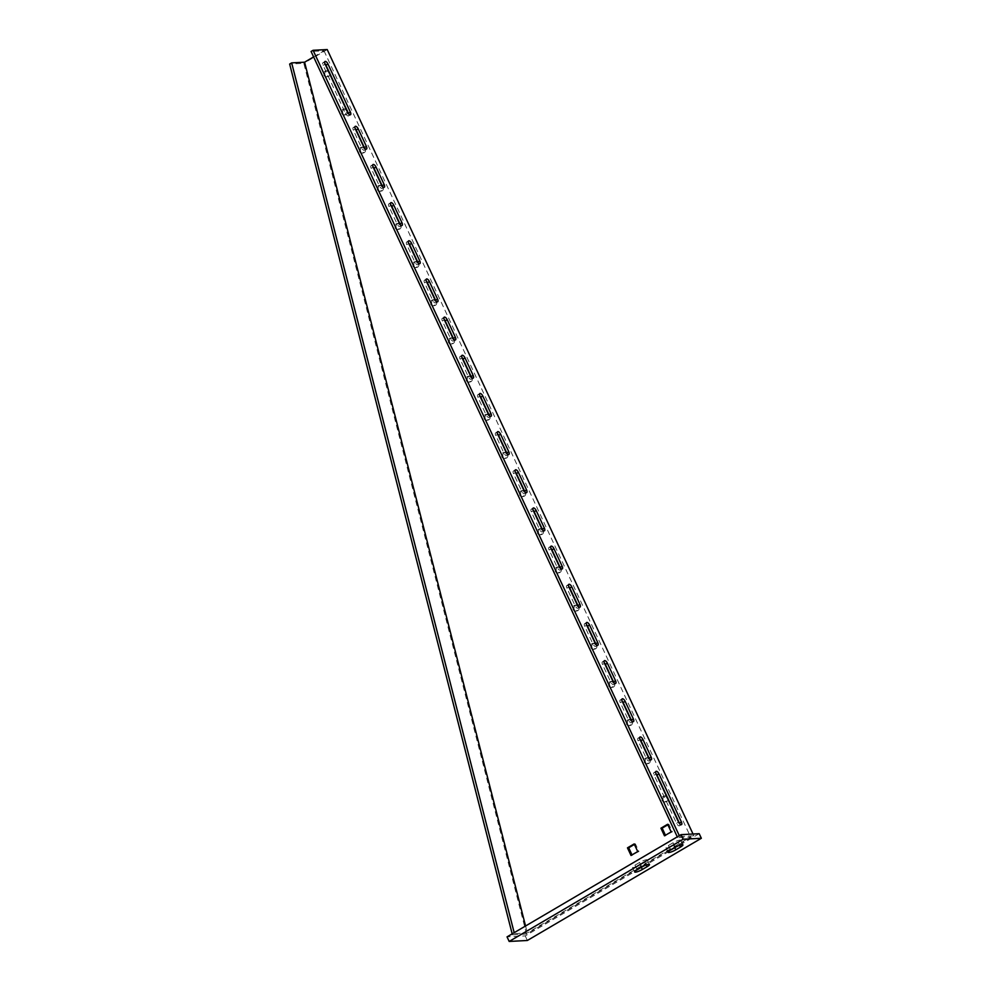 <?xml version="1.0" encoding="UTF-8"?>
<svg xmlns="http://www.w3.org/2000/svg" width="991" height="991" viewBox="0 0 991 991"><rect width="100%" height="100%" fill="white"/><g stroke="black" fill="none" stroke-linecap="round" stroke-linejoin="round"><path stroke-width="0.74" stroke-dasharray="4.96 3.72" d="M382.415 186.358A3.01 1.288 -120.4 0 1 382.291 188.426A3.01 1.288 -120.4 0 1 379.355 185.912L371.167 168.359A3.01 1.288 -120.4 0 1 371.055 165.695A3.01 1.288 -120.4 0 1 371.328 165.608A3.01 1.288 -120.4 0 1 372.926 166.587M364.626 148.192A3.01 1.288 -120.4 0 1 364.49 150.26A3.01 1.288 -120.4 0 1 361.554 147.746L353.366 130.193A3.01 1.288 -120.4 0 1 353.254 127.529A3.01 1.288 -120.4 0 1 353.539 127.443A3.01 1.288 -120.4 0 1 355.137 128.421M348.609 113.841A3.01 1.288 -120.4 0 1 348.473 115.91A3.01 1.288 -120.4 0 1 345.537 113.395L323.116 65.307A3.01 1.288 -120.4 0 1 323.004 62.644A3.01 1.288 -120.4 0 1 323.277 62.569A3.01 1.288 -120.4 0 1 324.875 63.535M679.628 823.719A3.01 1.288 -120.4 0 1 679.492 825.8A3.01 1.288 -120.4 0 1 676.556 823.286L654.134 775.197A3.01 1.288 -120.4 0 1 654.023 772.522A3.01 1.288 -120.4 0 1 654.308 772.447A3.01 1.288 -120.4 0 1 655.906 773.426M347.556 110.534A3.01 2.651 87 0 1 342.874 113.284A3.01 2.651 87 0 1 347.556 110.534M341.66 113.346A3.01 2.651 -93 0 0 346.342 110.596A3.01 2.651 -93 0 0 341.66 113.346M329.768 72.368A3.01 2.651 87 0 1 325.073 75.118A3.01 2.651 87 0 1 329.768 72.368M323.871 75.18A3.01 2.651 -93 0 0 328.554 72.43A3.01 2.651 -93 0 0 323.871 75.18M365.357 148.7A3.01 2.651 87 0 1 360.674 151.45A3.01 2.651 87 0 1 365.357 148.7M359.46 151.512A3.01 2.651 -93 0 0 364.143 148.761A3.01 2.651 -93 0 0 359.46 151.512M383.158 186.865A3.01 2.651 87 0 1 378.463 189.615A3.01 2.651 87 0 1 383.158 186.865M377.261 189.677A3.01 2.651 -93 0 0 381.944 186.927A3.01 2.651 -93 0 0 377.261 189.677M400.946 225.031A3.01 2.651 87 0 1 396.264 227.781A3.01 2.651 87 0 1 400.946 225.031M395.05 227.843A3.01 2.651 -93 0 0 399.732 225.093A3.01 2.651 -93 0 0 395.05 227.843M418.747 263.197A3.01 2.651 87 0 1 414.065 265.947A3.01 2.651 87 0 1 418.747 263.197M412.851 266.009A3.01 2.651 -93 0 0 417.533 263.259A3.01 2.651 -93 0 0 412.851 266.009M436.548 301.363A3.01 2.651 87 0 1 431.865 304.113A3.01 2.651 87 0 1 436.548 301.363M430.651 304.175A3.01 2.651 -93 0 0 435.334 301.425A3.01 2.651 -93 0 0 430.651 304.175M454.336 339.529A3.01 2.651 87 0 1 449.654 342.279A3.01 2.651 87 0 1 454.336 339.529M448.44 342.341A3.01 2.651 -93 0 0 453.135 339.591A3.01 2.651 -93 0 0 448.44 342.341M472.137 377.695A3.01 2.651 87 0 1 467.455 380.445A3.01 2.651 87 0 1 472.137 377.695M466.241 380.507A3.01 2.651 -93 0 0 470.923 377.757A3.01 2.651 -93 0 0 466.241 380.507M489.938 415.861A3.01 2.651 87 0 1 485.256 418.611A3.01 2.651 87 0 1 489.938 415.861M484.042 418.673A3.01 2.651 -93 0 0 488.724 415.923A3.01 2.651 -93 0 0 484.042 418.673M507.726 454.027A3.01 2.651 87 0 1 503.044 456.777A3.01 2.651 87 0 1 507.726 454.027M501.83 456.839A3.01 2.651 -93 0 0 506.525 454.089A3.01 2.651 -93 0 0 501.83 456.839M525.527 492.193A3.01 2.651 87 0 1 520.845 494.943A3.01 2.651 87 0 1 525.527 492.193M519.631 495.005A3.01 2.651 -93 0 0 524.313 492.254A3.01 2.651 -93 0 0 519.631 495.005M543.328 530.358A3.01 2.651 87 0 1 538.646 533.108A3.01 2.651 87 0 1 543.328 530.358M537.432 533.17A3.01 2.651 -93 0 0 542.114 530.42A3.01 2.651 -93 0 0 537.432 533.17M561.117 568.524A3.01 2.651 87 0 1 556.434 571.274A3.01 2.651 87 0 1 561.117 568.524M555.233 571.336A3.01 2.651 -93 0 0 559.915 568.586A3.01 2.651 -93 0 0 555.233 571.336M578.917 606.69A3.01 2.651 87 0 1 574.235 609.44A3.01 2.651 87 0 1 578.917 606.69M573.021 609.502A3.01 2.651 -93 0 0 577.703 606.752A3.01 2.651 -93 0 0 573.021 609.502M596.718 644.856A3.01 2.651 87 0 1 592.036 647.606A3.01 2.651 87 0 1 596.718 644.856M590.822 647.668A3.01 2.651 -93 0 0 595.504 644.918A3.01 2.651 -93 0 0 590.822 647.668M614.519 683.022A3.01 2.651 87 0 1 609.824 685.772A3.01 2.651 87 0 1 614.519 683.022M608.623 685.834A3.01 2.651 -93 0 0 613.305 683.084A3.01 2.651 -93 0 0 608.623 685.834M632.308 721.188A3.01 2.651 87 0 1 627.625 723.938A3.01 2.651 87 0 1 632.308 721.188M626.411 724A3.01 2.651 -93 0 0 631.094 721.25A3.01 2.651 -93 0 0 626.411 724M650.108 759.354A3.01 2.651 87 0 1 645.426 762.104A3.01 2.651 87 0 1 650.108 759.354M644.212 762.166A3.01 2.651 -93 0 0 648.894 759.416A3.01 2.651 -93 0 0 644.212 762.166M667.909 797.52A3.01 2.651 87 0 1 663.227 800.27A3.01 2.651 87 0 1 667.909 797.52M662.013 800.332A3.01 2.651 -93 0 0 666.695 797.582A3.01 2.651 -93 0 0 662.013 800.332M400.215 224.523A3.01 1.288 -120.4 0 1 400.079 226.592A3.01 1.288 -120.4 0 1 397.143 224.077L388.955 206.524A3.01 1.288 -120.4 0 1 388.856 203.861A3.01 1.288 -120.4 0 1 389.129 203.774A3.01 1.288 -120.4 0 1 390.727 204.753M418.016 262.689A3.01 1.288 -120.4 0 1 417.88 264.758A3.01 1.288 -120.4 0 1 414.944 262.243L406.756 244.69A3.01 1.288 -120.4 0 1 406.644 242.027A3.01 1.288 -120.4 0 1 406.929 241.94A3.01 1.288 -120.4 0 1 408.527 242.919M435.805 300.855A3.01 1.288 -120.4 0 1 435.681 302.924A3.01 1.288 -120.4 0 1 432.745 300.409L424.557 282.856A3.01 1.288 -120.4 0 1 424.445 280.193A3.01 1.288 -120.4 0 1 424.718 280.106A3.01 1.288 -120.4 0 1 426.316 281.085M453.605 339.021A3.01 1.288 -120.4 0 1 453.469 341.09A3.01 1.288 -120.4 0 1 450.533 338.575L442.358 321.022A3.01 1.288 -120.4 0 1 442.246 318.359A3.01 1.288 -120.4 0 1 442.519 318.272A3.01 1.288 -120.4 0 1 444.117 319.251M471.406 377.187A3.01 1.288 -120.4 0 1 471.27 379.256A3.01 1.288 -120.4 0 1 468.334 376.741L460.146 359.188A3.01 1.288 -120.4 0 1 460.035 356.525A3.01 1.288 -120.4 0 1 460.32 356.438A3.01 1.288 -120.4 0 1 461.917 357.417M489.195 415.353A3.01 1.288 -120.4 0 1 489.071 417.422A3.01 1.288 -120.4 0 1 486.135 414.907L477.947 397.354A3.01 1.288 -120.4 0 1 477.835 394.691A3.01 1.288 -120.4 0 1 478.108 394.604A3.01 1.288 -120.4 0 1 479.718 395.582M506.996 453.519A3.01 1.288 -120.4 0 1 506.872 455.587A3.01 1.288 -120.4 0 1 503.924 453.073L495.748 435.52A3.01 1.288 -120.4 0 1 495.636 432.856A3.01 1.288 -120.4 0 1 495.909 432.77A3.01 1.288 -120.4 0 1 497.507 433.748M524.796 491.685A3.01 1.288 -120.4 0 1 524.66 493.753A3.01 1.288 -120.4 0 1 521.724 491.239L513.536 473.686A3.01 1.288 -120.4 0 1 513.437 471.022A3.01 1.288 -120.4 0 1 513.71 470.936A3.01 1.288 -120.4 0 1 515.308 471.914M542.597 529.851A3.01 1.288 -120.4 0 1 542.461 531.919A3.01 1.288 -120.4 0 1 539.525 529.405L531.337 511.851A3.01 1.288 -120.4 0 1 531.226 509.188A3.01 1.288 -120.4 0 1 531.51 509.101A3.01 1.288 -120.4 0 1 533.108 510.08M560.386 568.016A3.01 1.288 -120.4 0 1 560.262 570.085A3.01 1.288 -120.4 0 1 557.326 567.57L549.138 550.017A3.01 1.288 -120.4 0 1 549.026 547.354A3.01 1.288 -120.4 0 1 549.299 547.267A3.01 1.288 -120.4 0 1 550.897 548.246M578.187 606.182A3.01 1.288 -120.4 0 1 578.05 608.251A3.01 1.288 -120.4 0 1 575.114 605.736L566.926 588.183A3.01 1.288 -120.4 0 1 566.827 585.52A3.01 1.288 -120.4 0 1 567.1 585.433A3.01 1.288 -120.4 0 1 568.698 586.412M595.987 644.348A3.01 1.288 -120.4 0 1 595.851 646.417A3.01 1.288 -120.4 0 1 592.915 643.902L584.727 626.349A3.01 1.288 -120.4 0 1 584.616 623.686A3.01 1.288 -120.4 0 1 584.901 623.599A3.01 1.288 -120.4 0 1 586.499 624.578M613.776 682.514A3.01 1.288 -120.4 0 1 613.652 684.583A3.01 1.288 -120.4 0 1 610.716 682.068L602.528 664.515A3.01 1.288 -120.4 0 1 602.417 661.852A3.01 1.288 -120.4 0 1 602.689 661.765A3.01 1.288 -120.4 0 1 604.287 662.744M631.577 720.68A3.01 1.288 -120.4 0 1 631.44 722.749A3.01 1.288 -120.4 0 1 628.505 720.234L620.316 702.681A3.01 1.288 -120.4 0 1 620.217 700.018A3.01 1.288 -120.4 0 1 620.49 699.931A3.01 1.288 -120.4 0 1 622.088 700.91M649.378 758.846A3.01 1.288 -120.4 0 1 649.241 760.915A3.01 1.288 -120.4 0 1 646.305 758.4L638.117 740.847A3.01 1.288 -120.4 0 1 638.006 738.184A3.01 1.288 -120.4 0 1 638.291 738.097A3.01 1.288 -120.4 0 1 639.889 739.075M699.2 833.691L525.23 935.913L507.045 936.867M525.23 935.913L527.361 940.484M640.211 864.895L644.893 862.145A5.587 1.09 155 0 0 647.334 859.928A5.587 1.09 155 0 0 639.641 862.418L634.958 865.168A5.587 1.09 155 0 0 632.531 867.398A5.587 1.09 155 0 0 640.211 864.895L641.326 867.274M673.669 845.236L678.352 842.486A5.587 1.09 155 0 0 680.792 840.269A5.587 1.09 155 0 0 673.1 842.759L668.417 845.521A5.587 1.09 155 0 0 665.989 847.739A5.587 1.09 155 0 0 673.669 845.236L674.772 847.615M526.555 934.055L512.409 934.798L514.416 933.621L527.348 932.94L690.616 837.011L677.695 837.692L679.702 836.515L693.836 835.76L526.555 934.055L303.803 63.313L289.657 64.056M327.216 49.55L303.803 63.313M313.602 56.908L323.995 50.789L311.075 51.482M525.564 925.99L527.348 932.94M323.995 50.789L690.616 837.011M677.299 836.85L677.695 837.692M514.18 932.68L514.416 933.621M512.174 933.856L512.409 934.798M634.401 844.431L635.38 843.849L638.935 851.492L632.01 854.911M667.86 824.772L668.838 824.202L672.393 831.833L665.469 835.252M693.019 834.013L693.836 835.76M679.306 835.661L679.702 836.515M671.18 831.895L672.393 831.833M664.49 835.822L665.704 835.76M667.624 824.264L668.838 824.202M637.733 851.554L638.935 851.492M631.032 855.481L632.246 855.419M634.166 843.923L635.38 843.849M371.167 168.359L373.173 167.182M353.366 130.193L355.373 129.016M323.116 65.307L325.122 64.13M654.134 775.197L656.141 774.008M388.955 206.524L390.974 205.348M406.756 244.69L408.763 243.513M424.557 282.856L426.564 281.679M442.358 321.022L444.364 319.845M460.146 359.188L462.153 358.011M477.947 397.354L479.954 396.177M495.748 435.52L497.755 434.343M513.536 473.686L515.543 472.509M531.337 511.851L533.344 510.675M549.138 550.017L551.145 548.841M566.926 588.183L568.933 587.006M584.727 626.349L586.734 625.172M602.528 664.515L604.535 663.338M620.316 702.681L622.323 701.504M638.117 740.847L640.124 739.67M646.305 758.4L648.312 757.223M628.505 720.234L630.511 719.057M610.716 682.068L612.723 680.891M592.915 643.902L594.922 642.725M575.114 605.736L577.121 604.56M557.326 567.57L559.333 566.394M539.525 529.405L541.532 528.228M521.724 491.239L523.731 490.062M503.924 453.073L505.943 451.896M486.135 414.907L488.142 413.73M468.334 376.741L470.341 375.564M450.533 338.575L452.54 337.398M432.745 300.409L434.752 299.232M414.944 262.243L416.951 261.067M397.143 224.077L399.15 222.901M673.1 842.759L675.243 847.342M678.352 842.486L679.653 845.286M668.417 845.521L670.548 850.092M676.556 823.286L678.562 822.109M345.537 113.395L347.544 112.218M361.554 147.746L363.561 146.569M379.355 185.912L381.362 184.735M639.641 862.418L641.784 867.001M644.893 862.145L646.194 864.945M634.958 865.168L637.102 869.751M371.055 165.695L373.062 164.506M353.254 127.529L355.261 126.34M323.004 62.644L325.011 61.467M654.023 772.522L656.03 771.345M344.162 114.981L345.376 114.906M326.361 76.815L327.575 76.741M361.963 153.147L363.177 153.072M379.751 191.313L380.965 191.238M397.552 229.478L398.766 229.404M415.353 267.644L416.567 267.57M433.154 305.81L434.355 305.736M450.942 343.976L452.156 343.902M468.743 382.142L469.957 382.068M486.544 420.308L487.745 420.234M504.332 458.461L505.546 458.399M522.133 496.627L523.347 496.565M539.934 534.793L541.148 534.731M557.722 572.959L558.936 572.897M575.523 611.125L576.737 611.063M593.324 649.291L594.538 649.229M611.113 687.457L612.327 687.395M628.913 725.623L630.127 725.561M646.714 763.788L647.928 763.727M664.515 801.954L665.717 801.892M388.856 203.861L390.863 202.672M406.644 242.027L408.651 240.838M424.445 280.193L426.452 279.004M442.246 318.359L444.253 317.17M460.035 356.525L462.041 355.335M477.835 394.691L479.842 393.501M495.636 432.856L497.643 431.667M513.437 471.022L515.444 469.833M531.226 509.188L533.232 507.999M549.026 547.354L551.033 546.165M566.827 585.52L568.834 584.331M584.616 623.686L586.622 622.497M602.417 661.852L604.423 660.663M620.217 700.018L622.224 698.828M638.006 738.184L640.013 736.994M649.241 760.915L651.248 759.738M631.44 722.749L633.447 721.572M613.652 684.583L615.659 683.406M595.851 646.417L597.858 645.24M578.05 608.251L580.057 607.074M560.262 570.085L562.269 568.908M542.461 531.919L544.468 530.742M524.66 493.753L526.667 492.577M506.872 455.587L508.879 454.411M489.071 417.422L491.078 416.245M471.27 379.256L473.277 378.079M453.469 341.09L455.488 339.913M435.681 302.924L437.688 301.747M417.88 264.758L419.887 263.581M400.079 226.592L402.086 225.415M664.193 795.959L665.407 795.897M646.392 757.793L647.606 757.731M628.604 719.627L629.805 719.565M610.803 681.461L612.017 681.399M593.002 643.295L594.216 643.233M575.201 605.129L576.415 605.067M557.413 566.963L558.627 566.902M539.612 528.798L540.826 528.736M521.811 490.632L523.025 490.57M504.023 452.466L505.237 452.404M486.222 414.3L487.436 414.238M468.421 376.134L469.635 376.072M450.632 337.968L451.834 337.906M432.832 299.802L434.046 299.74M415.031 261.636L416.245 261.574M397.242 223.471L398.444 223.409M379.442 185.305L380.655 185.243M361.641 147.139L362.855 147.077M326.051 70.807L327.265 70.745M343.852 108.973L345.054 108.911M680.792 840.269L682.923 844.852M665.989 847.739L668.12 852.322M679.492 825.8L681.498 824.623M348.473 115.91L350.48 114.733M364.49 150.26L366.497 149.084M382.291 188.426L384.297 187.249M647.334 859.928L649.464 864.499M632.531 867.398L634.661 871.969"/><path stroke-width="1.49" d="M373.334 164.432A3.01 1.288 59.6 0 0 373.062 164.506A3.01 1.288 59.6 0 0 373.173 167.182L381.362 184.735A3.01 1.288 59.6 0 0 384.297 187.249A3.01 1.288 59.6 0 0 384.186 184.586L375.998 167.033A3.01 1.288 59.6 0 0 373.334 164.432M355.546 126.266A3.01 1.288 59.6 0 0 355.261 126.34A3.01 1.288 59.6 0 0 355.373 129.016L363.561 146.569A3.01 1.288 59.6 0 0 366.497 149.084A3.01 1.288 59.6 0 0 366.385 146.42L358.197 128.867A3.01 1.288 59.6 0 0 355.546 126.266M325.283 61.38A3.01 1.288 59.6 0 0 325.011 61.467A3.01 1.288 59.6 0 0 325.122 64.13L347.544 112.218A3.01 1.288 59.6 0 0 350.48 114.733A3.01 1.288 59.6 0 0 350.368 112.07L327.947 63.981A3.01 1.288 59.6 0 0 325.283 61.38M656.315 771.271A3.01 1.288 59.6 0 0 656.03 771.345A3.01 1.288 59.6 0 0 656.141 774.008L678.562 822.109A3.01 1.288 59.6 0 0 681.498 824.623A3.01 1.288 59.6 0 0 681.399 821.948L658.965 773.86A3.01 1.288 59.6 0 0 656.315 771.271M391.135 202.598A3.01 1.288 59.6 0 0 390.863 202.672A3.01 1.288 59.6 0 0 390.974 205.348L399.15 222.901A3.01 1.288 59.6 0 0 402.086 225.415A3.01 1.288 59.6 0 0 401.987 222.752L393.799 205.199A3.01 1.288 59.6 0 0 391.135 202.598M408.936 240.763A3.01 1.288 59.6 0 0 408.651 240.838A3.01 1.288 59.6 0 0 408.763 243.513L416.951 261.067A3.01 1.288 59.6 0 0 419.887 263.581A3.01 1.288 59.6 0 0 419.775 260.918L411.587 243.365A3.01 1.288 59.6 0 0 408.936 240.763M426.725 278.929A3.01 1.288 59.6 0 0 426.452 279.004A3.01 1.288 59.6 0 0 426.564 281.679L434.752 299.232A3.01 1.288 59.6 0 0 437.688 301.747A3.01 1.288 59.6 0 0 437.576 299.084L429.388 281.531A3.01 1.288 59.6 0 0 426.725 278.929M444.525 317.095A3.01 1.288 59.6 0 0 444.253 317.17A3.01 1.288 59.6 0 0 444.364 319.845L452.54 337.398A3.01 1.288 59.6 0 0 455.488 339.913A3.01 1.288 59.6 0 0 455.377 337.25L447.189 319.697A3.01 1.288 59.6 0 0 444.525 317.095M462.326 355.261A3.01 1.288 59.6 0 0 462.041 355.335A3.01 1.288 59.6 0 0 462.153 358.011L470.341 375.564A3.01 1.288 59.6 0 0 473.277 378.079A3.01 1.288 59.6 0 0 473.165 375.416L464.99 357.862A3.01 1.288 59.6 0 0 462.326 355.261M480.127 393.427A3.01 1.288 59.6 0 0 479.842 393.501A3.01 1.288 59.6 0 0 479.954 396.177L488.142 413.73A3.01 1.288 59.6 0 0 491.078 416.245A3.01 1.288 59.6 0 0 490.966 413.581L482.778 396.028A3.01 1.288 59.6 0 0 480.127 393.427M497.916 431.593A3.01 1.288 59.6 0 0 497.643 431.667A3.01 1.288 59.6 0 0 497.755 434.343L505.943 451.896A3.01 1.288 59.6 0 0 508.879 454.411A3.01 1.288 59.6 0 0 508.767 451.747L500.579 434.194A3.01 1.288 59.6 0 0 497.916 431.593M515.716 469.759A3.01 1.288 59.6 0 0 515.444 469.833A3.01 1.288 59.6 0 0 515.543 472.509L523.731 490.062A3.01 1.288 59.6 0 0 526.667 492.577A3.01 1.288 59.6 0 0 526.568 489.913L518.38 472.36A3.01 1.288 59.6 0 0 515.716 469.759M533.517 507.925A3.01 1.288 59.6 0 0 533.232 507.999A3.01 1.288 59.6 0 0 533.344 510.675L541.532 528.228A3.01 1.288 59.6 0 0 544.468 530.742A3.01 1.288 59.6 0 0 544.356 528.079L536.168 510.526A3.01 1.288 59.6 0 0 533.517 507.925M551.306 546.091A3.01 1.288 59.6 0 0 551.033 546.165A3.01 1.288 59.6 0 0 551.145 548.841L559.333 566.394A3.01 1.288 59.6 0 0 562.269 568.908A3.01 1.288 59.6 0 0 562.157 566.245L553.969 548.692A3.01 1.288 59.6 0 0 551.306 546.091M569.107 584.256A3.01 1.288 59.6 0 0 568.834 584.331A3.01 1.288 59.6 0 0 568.933 587.006L577.121 604.56A3.01 1.288 59.6 0 0 580.057 607.074A3.01 1.288 59.6 0 0 579.958 604.411L571.77 586.858A3.01 1.288 59.6 0 0 569.107 584.256M586.907 622.422A3.01 1.288 59.6 0 0 586.622 622.497A3.01 1.288 59.6 0 0 586.734 625.172L594.922 642.725A3.01 1.288 59.6 0 0 597.858 645.24A3.01 1.288 59.6 0 0 597.746 642.577L589.558 625.024A3.01 1.288 59.6 0 0 586.907 622.422M604.696 660.588A3.01 1.288 59.6 0 0 604.423 660.663A3.01 1.288 59.6 0 0 604.535 663.338L612.723 680.891A3.01 1.288 59.6 0 0 615.659 683.406A3.01 1.288 59.6 0 0 615.547 680.743L607.359 663.19A3.01 1.288 59.6 0 0 604.696 660.588M622.497 698.754A3.01 1.288 59.6 0 0 622.224 698.828A3.01 1.288 59.6 0 0 622.323 701.504L630.511 719.057A3.01 1.288 59.6 0 0 633.447 721.572A3.01 1.288 59.6 0 0 633.348 718.909L625.16 701.355A3.01 1.288 59.6 0 0 622.497 698.754M640.297 736.92A3.01 1.288 59.6 0 0 640.013 736.994A3.01 1.288 59.6 0 0 640.124 739.67L648.312 757.223A3.01 1.288 59.6 0 0 651.248 759.738A3.01 1.288 59.6 0 0 651.137 757.074L642.948 739.521A3.01 1.288 59.6 0 0 640.297 736.92M639.889 739.075A3.01 1.288 -120.4 0 1 640.942 740.698L649.13 758.251A3.01 1.288 -120.4 0 1 649.378 758.846M622.088 700.91A3.01 1.288 -120.4 0 1 623.153 702.532L631.341 720.085A3.01 1.288 -120.4 0 1 631.577 720.68M604.287 662.744A3.01 1.288 -120.4 0 1 605.352 664.366L613.54 681.919A3.01 1.288 -120.4 0 1 613.776 682.514M586.499 624.578A3.01 1.288 -120.4 0 1 587.552 626.201L595.74 643.754A3.01 1.288 -120.4 0 1 595.987 644.348M568.698 586.412A3.01 1.288 -120.4 0 1 569.763 588.035L577.951 605.588A3.01 1.288 -120.4 0 1 578.187 606.182M550.897 548.246A3.01 1.288 -120.4 0 1 551.962 549.869L560.15 567.422A3.01 1.288 -120.4 0 1 560.386 568.016M533.108 510.08A3.01 1.288 -120.4 0 1 534.161 511.703L542.35 529.256A3.01 1.288 -120.4 0 1 542.597 529.851M515.308 471.914A3.01 1.288 -120.4 0 1 516.373 473.537L524.549 491.09A3.01 1.288 -120.4 0 1 524.796 491.685M497.507 433.748A3.01 1.288 -120.4 0 1 498.572 435.371L506.76 452.924A3.01 1.288 -120.4 0 1 506.996 453.519M479.718 395.582A3.01 1.288 -120.4 0 1 480.771 397.205L488.959 414.758A3.01 1.288 -120.4 0 1 489.195 415.353M461.917 357.417A3.01 1.288 -120.4 0 1 462.983 359.039L471.159 376.592A3.01 1.288 -120.4 0 1 471.406 377.187M444.117 319.251A3.01 1.288 -120.4 0 1 445.182 320.873L453.37 338.426A3.01 1.288 -120.4 0 1 453.605 339.021M426.316 281.085A3.01 1.288 -120.4 0 1 427.381 282.708L435.569 300.261A3.01 1.288 -120.4 0 1 435.805 300.855M408.527 242.919A3.01 1.288 -120.4 0 1 409.58 244.542L417.768 262.095A3.01 1.288 -120.4 0 1 418.016 262.689M390.727 204.753A3.01 1.288 -120.4 0 1 391.792 206.376L399.98 223.929A3.01 1.288 -120.4 0 1 400.215 224.523M527.361 940.484L509.176 941.45L683.158 839.228L701.343 838.275L527.361 940.484M683.158 839.228L681.028 834.657L507.045 936.867L509.176 941.45M681.028 834.657L699.2 833.691L701.343 838.275M647.036 866.729A5.587 1.09 155 0 0 649.464 864.499A5.587 1.09 155 0 0 641.784 867.001L637.102 869.751A5.587 1.09 155 0 0 634.661 871.969A5.587 1.09 155 0 0 642.341 869.479L647.036 866.729L646.194 864.945M680.495 847.07A5.587 1.09 155 0 0 682.923 844.852A5.587 1.09 155 0 0 675.243 847.342L670.548 850.092A5.587 1.09 155 0 0 668.12 852.322A5.587 1.09 155 0 0 675.8 849.82L680.495 847.07L679.653 845.286M512.174 933.856L289.657 64.056L291.664 62.879L304.596 62.198L313.602 56.908M677.299 836.85L311.075 51.482L313.082 50.293L327.216 49.55L693.019 834.013M631.032 855.481L637.733 851.554L634.166 843.923L627.476 847.85L631.032 855.481M664.49 835.822L671.18 831.895L667.624 824.264L660.935 828.191L664.49 835.822M304.596 62.198L525.564 925.99M372.926 166.587A3.01 1.288 -120.4 0 1 373.991 168.21L382.179 185.763A3.01 1.288 -120.4 0 1 382.415 186.358M355.137 128.421A3.01 1.288 -120.4 0 1 356.19 130.044L364.378 147.597A3.01 1.288 -120.4 0 1 364.626 148.192M324.875 63.535A3.01 1.288 -120.4 0 1 325.94 65.158L348.361 113.247A3.01 1.288 -120.4 0 1 348.609 113.841M655.906 773.426A3.01 1.288 -120.4 0 1 656.959 775.049L679.392 823.137A3.01 1.288 -120.4 0 1 679.628 823.719M291.664 62.879L514.18 932.68M632.01 854.911L628.69 847.788L634.401 844.431M665.469 835.252L662.149 828.129L667.86 824.772M313.082 50.293L679.306 835.661M660.935 828.191L662.149 828.129M627.476 847.85L628.69 847.788M649.13 758.251L651.137 757.074M640.942 740.698L642.948 739.521M631.341 720.085L633.348 718.909M623.153 702.532L625.16 701.355M613.54 681.919L615.547 680.743M605.352 664.366L607.359 663.19M595.74 643.754L597.746 642.577M587.552 626.201L589.558 625.024M577.951 605.588L579.958 604.411M569.763 588.035L571.77 586.858M560.15 567.422L562.157 566.245M551.962 549.869L553.969 548.692M542.35 529.256L544.356 528.079M534.161 511.703L536.168 510.526M524.549 491.09L526.568 489.913M516.373 473.537L518.38 472.36M506.76 452.924L508.767 451.747M498.572 435.371L500.579 434.194M488.959 414.758L490.966 413.581M480.771 397.205L482.778 396.028M471.159 376.592L473.165 375.416M462.983 359.039L464.99 357.862M453.37 338.426L455.377 337.25M445.182 320.873L447.189 319.697M435.569 300.261L437.576 299.084M427.381 282.708L429.388 281.531M417.768 262.095L419.775 260.918M409.58 244.542L411.587 243.365M399.98 223.929L401.987 222.752M391.792 206.376L393.799 205.199M674.772 847.615L675.8 849.82M679.392 823.137L681.399 821.948M656.959 775.049L658.965 773.86M348.361 113.247L350.368 112.07M325.94 65.158L327.947 63.981M356.19 130.044L358.197 128.867M364.378 147.597L366.385 146.42M373.991 168.21L375.998 167.033M382.179 185.763L384.186 184.586M641.326 867.274L642.341 869.479"/></g></svg>
